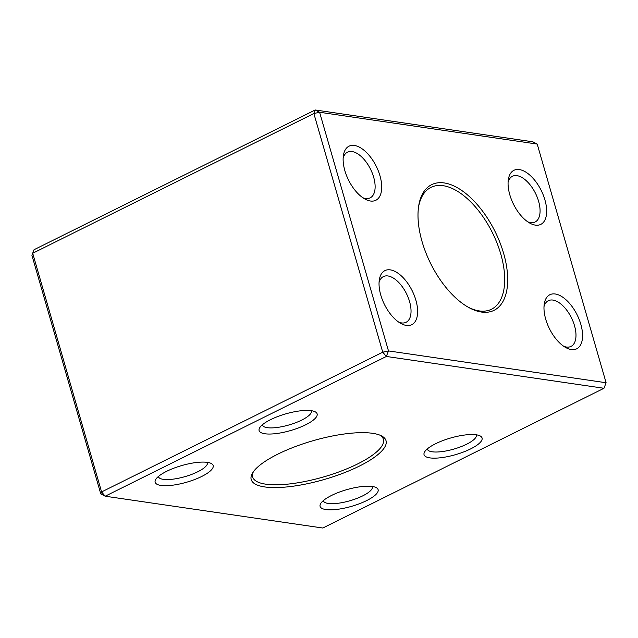 <?xml version="1.0" encoding="UTF-8"?>
<svg xmlns="http://www.w3.org/2000/svg" width="638" height="638" viewBox="0 0 638 638"><rect width="100%" height="100%" fill="white"/><g stroke="black" fill="none" stroke-linecap="round" stroke-linejoin="round"><path stroke-width="0.96" d="M467.758 306.942A68.027 34.875 63.6 0 0 491.491 309.239A68.027 34.875 63.6 0 0 500.782 254.099A68.027 34.875 63.6 0 0 430.937 187.397A68.027 34.875 63.6 0 0 418.432 207.701M415.888 300.219A30.185 15.471 -116.4 0 1 400.839 323.45A30.185 15.471 -116.4 0 1 379.283 280.074A30.185 15.471 -116.4 0 1 395.759 271.82A30.185 15.471 -116.4 0 1 415.888 300.219M379.977 175.801A30.185 15.471 -116.4 0 1 364.928 199.032A30.185 15.471 -116.4 0 1 343.372 155.656A30.185 15.471 -116.4 0 1 359.848 147.402A30.185 15.471 -116.4 0 1 379.977 175.801M544.924 199.917A30.185 15.471 -116.4 0 1 529.875 223.148A30.185 15.471 -116.4 0 1 508.311 179.772A30.185 15.471 -116.4 0 1 524.795 171.518A30.185 15.471 -116.4 0 1 544.924 199.917M580.835 324.335A30.185 15.471 -116.4 0 1 565.786 347.566A30.185 15.471 -116.4 0 1 544.222 304.19A30.185 15.471 -116.4 0 1 560.706 295.936A30.185 15.471 -116.4 0 1 580.835 324.335M503.653 253.469A70.156 35.959 -116.4 0 1 468.675 307.46A70.156 35.959 -116.4 0 1 418.576 206.656A70.156 35.959 -116.4 0 1 456.872 187.46A70.156 35.959 -116.4 0 1 503.653 253.469M388.486 350.924L606.1 382.744L537.212 144.076L319.598 112.264L388.486 350.924L382.744 352.192L313.856 113.524L32.697 253.27L101.586 491.938L382.744 352.192L386.341 356.459L105.182 496.205L322.804 528.025L603.963 388.279L386.341 356.459L388.486 350.924M100.788 493.924L105.182 496.205L101.586 491.938L100.788 493.924L31.9 255.256L34.037 249.721L315.196 109.975L532.818 141.796L537.212 144.076M470.621 448.905A30.185 8.685 -16.1 0 1 437.293 458.06A30.185 8.685 -16.1 0 1 424.677 451.816A30.185 8.685 -16.1 0 1 450.659 437.995A30.185 8.685 -16.1 0 1 480.007 435.85A30.185 8.685 -16.1 0 1 470.621 448.905M201.712 476.466A30.185 8.685 -16.1 0 1 168.384 485.614A30.185 8.685 -16.1 0 1 155.768 479.377A30.185 8.685 -16.1 0 1 181.75 465.557A30.185 8.685 -16.1 0 1 211.098 463.403A30.185 8.685 -16.1 0 1 201.712 476.466M366.659 500.583A30.185 8.685 -16.1 0 1 333.331 509.73A30.185 8.685 -16.1 0 1 320.715 503.494A30.185 8.685 -16.1 0 1 346.689 489.673A30.185 8.685 -16.1 0 1 376.045 487.52A30.185 8.685 -16.1 0 1 366.659 500.583M305.674 424.788A30.185 8.685 -16.1 0 1 272.346 433.944A30.185 8.685 -16.1 0 1 259.73 427.699A30.185 8.685 -16.1 0 1 285.712 413.879A30.185 8.685 -16.1 0 1 315.06 411.733A30.185 8.685 -16.1 0 1 305.674 424.788M359.417 466.083A70.156 20.177 -16.1 0 1 281.956 487.344A70.156 20.177 -16.1 0 1 252.64 472.854A70.156 20.177 -16.1 0 1 313.011 440.73A70.156 20.177 -16.1 0 1 381.221 435.738A70.156 20.177 -16.1 0 1 359.417 466.083M319.598 112.264L315.196 109.975L313.856 113.524L319.598 112.264M31.9 255.256L34.037 249.721M606.1 382.744L603.963 388.279M563.689 346.267A25.512 13.079 63.6 0 0 571.034 346.402A25.512 13.079 63.6 0 0 574.519 325.723A25.512 13.079 63.6 0 0 548.321 300.713A25.512 13.079 63.6 0 0 543.999 306.647M527.778 221.849A25.512 13.079 63.6 0 0 535.122 221.984A25.512 13.079 63.6 0 0 538.608 201.305A25.512 13.079 63.6 0 0 512.41 176.295A25.512 13.079 63.6 0 0 508.087 182.229M362.839 197.732A25.512 13.079 63.6 0 0 370.176 197.868A25.512 13.079 63.6 0 0 373.661 177.189A25.512 13.079 63.6 0 0 347.471 152.179A25.512 13.079 63.6 0 0 343.148 158.112M398.75 322.15A25.512 13.079 63.6 0 0 406.087 322.286A25.512 13.079 63.6 0 0 409.572 301.607A25.512 13.079 63.6 0 0 383.382 276.597A25.512 13.079 63.6 0 0 379.06 282.53M253.438 471.657A68.027 19.571 163.9 0 0 252.68 477.025A68.027 19.571 163.9 0 0 291.287 483.732A68.027 19.571 163.9 0 0 357.615 463.946A68.027 19.571 163.9 0 0 383.406 439.295A68.027 19.571 163.9 0 0 379.905 435.156M262.33 424.836A25.512 7.337 163.9 0 0 262.37 424.996A25.512 7.337 163.9 0 0 276.844 427.508A25.512 7.337 163.9 0 0 301.718 420.091A25.512 7.337 163.9 0 0 311.392 410.848A25.512 7.337 163.9 0 0 311.336 410.689M323.306 500.623A25.512 7.337 163.9 0 0 323.346 500.782A25.512 7.337 163.9 0 0 337.829 503.294A25.512 7.337 163.9 0 0 362.695 495.878A25.512 7.337 163.9 0 0 372.369 486.635A25.512 7.337 163.9 0 0 372.321 486.475M158.368 476.506A25.512 7.337 163.9 0 0 158.407 476.666A25.512 7.337 163.9 0 0 172.882 479.178A25.512 7.337 163.9 0 0 197.756 471.761A25.512 7.337 163.9 0 0 207.422 462.518A25.512 7.337 163.9 0 0 207.374 462.359M427.269 448.945A25.512 7.337 163.9 0 0 427.308 449.112A25.512 7.337 163.9 0 0 441.791 451.624A25.512 7.337 163.9 0 0 466.657 444.207A25.512 7.337 163.9 0 0 476.331 434.964A25.512 7.337 163.9 0 0 476.283 434.805"/></g></svg>
